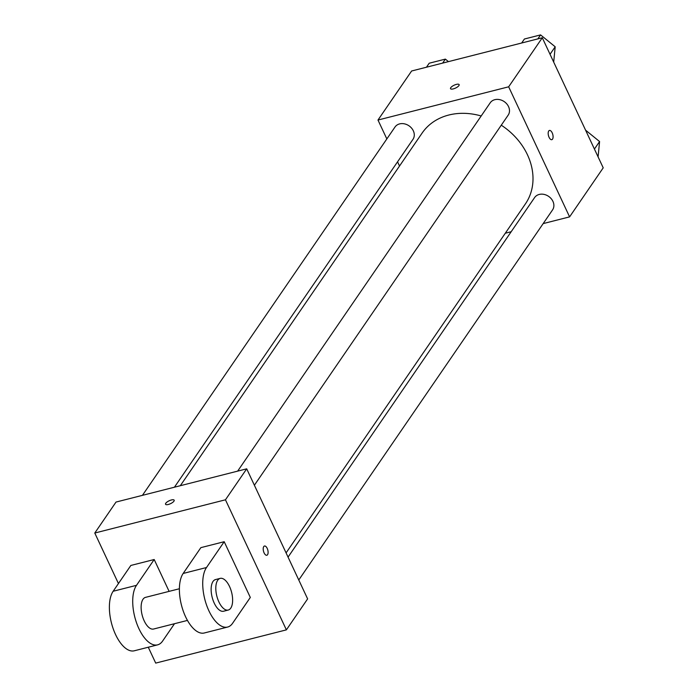 <?xml version="1.0" encoding="UTF-8"?>
<svg xmlns="http://www.w3.org/2000/svg" width="698" height="698" viewBox="0 0 698 698"><rect width="100%" height="100%" fill="white"/><g stroke="black" fill="none" stroke-linecap="round" stroke-linejoin="round"><path stroke-width="1.05" d="M386.84 138.937L377.984 120.039L411.619 70.995L542.294 37.762L603.22 167.834L569.594 216.877L543.175 223.596M377.984 120.039L508.659 86.805L542.294 37.762M458.909 85.61A4.764 1.597 154.9 0 1 454.381 88.559A4.764 1.597 154.9 0 1 450.515 88.663A4.764 1.597 154.9 0 1 454.154 85.2A4.764 1.597 154.9 0 1 459.144 84.624A4.764 1.597 154.9 0 1 458.909 85.61M286.084 552.903L525.428 203.868A62.619 51.242 -145.6 0 0 527.461 154.808A62.619 51.242 -145.6 0 0 501.269 125.195M481.192 115.973A62.619 51.242 -145.6 0 0 422.142 133.039L180.311 485.712M399.526 166.028L397.555 161.814M511.189 231.727L505.3 233.219M508.659 86.805L569.594 216.877M174.421 487.204L412.972 139.338A10.889 8.908 -145.6 0 0 413.321 130.805A10.889 8.908 -145.6 0 0 404.378 123.834A10.889 8.908 -145.6 0 0 395.007 127.019L142.436 495.344M254.386 485.232L508.179 115.126A10.889 8.908 -145.6 0 0 508.528 106.593A10.889 8.908 -145.6 0 0 499.585 99.622A10.889 8.908 -145.6 0 0 490.214 102.807L237.643 471.133M288.056 557.117L534.607 197.569A10.889 8.908 34.4 0 1 548.628 196.382A10.889 8.908 34.4 0 1 552.572 209.889L298.77 579.994M549.082 137.323A4.764 2.225 -104.3 0 1 549.457 130.447A4.764 2.225 -104.3 0 1 552.79 134.513A4.764 2.225 -104.3 0 1 551.804 139.679A4.764 2.225 -104.3 0 1 549.082 137.323M549.457 130.447A4.764 2.225 -104.3 0 1 552.781 134.513A4.764 2.225 -104.3 0 1 551.804 139.679M450.515 88.663A4.764 1.597 154.9 0 1 454.154 85.2A4.764 1.597 154.9 0 1 459.144 84.624M118.442 583.545L94.78 533.036L116.016 502.063L246.699 468.829L307.626 598.893L286.381 629.866L155.706 663.1L148.273 647.229M585.57 130.151L599.582 141.546L598.09 156.876M594.426 149.058L599.582 141.546M521.668 43.006L524.407 39.009L540.575 34.9L555.189 46.783L553.697 62.113M537.835 38.896L540.575 34.9M550.033 54.296L555.189 46.783M426.461 67.217L429.2 63.221L445.368 59.112L448.465 61.625M442.628 63.108L445.368 59.112M266.828 555.259A4.764 2.225 75.7 0 0 267.805 550.094A4.764 2.225 75.7 0 0 264.481 546.019A4.764 2.225 -104.3 0 1 267.814 550.094A4.764 2.225 -104.3 0 1 266.828 555.259A4.764 2.225 -104.3 0 1 263.765 552.066A4.764 2.225 -104.3 0 1 263.748 546.578A4.764 2.225 -104.3 0 1 264.481 546.019M94.78 533.036L225.454 499.803L246.699 468.829L307.626 598.893M225.454 499.803L286.381 629.866M168.305 504.48A4.764 1.597 154.9 0 1 165.539 504.244A4.764 1.597 154.9 0 1 169.178 500.771A4.764 1.597 154.9 0 1 174.168 500.196A4.764 1.597 154.9 0 1 168.305 504.48M116.016 502.063L246.699 468.829M174.168 500.204A4.764 1.597 -25.1 0 0 169.178 500.78A4.764 1.597 -25.1 0 0 165.539 504.244M227.6 627.057L204.27 632.99A32.675 15.251 75.7 0 1 183.277 611.134A32.675 15.251 75.7 0 1 183.164 573.459L200.858 547.642L224.198 541.709L250.312 597.453L232.609 623.262A32.675 15.251 -104.3 0 1 227.6 627.057A32.675 15.251 -104.3 0 1 206.608 605.201A32.675 15.251 -104.3 0 1 206.495 567.526L224.198 541.709M174.509 623.707L162.599 641.069A32.675 15.251 -104.3 0 1 157.6 644.856L134.26 650.798A32.675 15.251 -104.3 0 1 113.268 628.942A32.675 15.251 -104.3 0 1 113.155 591.258L130.858 565.45L154.188 559.517L169.108 591.363M187.448 620.417L153.569 629.029A16.333 7.626 -104.3 0 1 144.233 620.941A16.333 7.626 -104.3 0 1 145.524 597.366L179.395 588.754M157.6 644.856A32.675 15.251 -104.3 0 1 136.599 623.009A32.675 15.251 -104.3 0 1 136.494 585.325L154.188 559.517M228.246 610.043L223.578 611.23A16.333 7.626 -104.3 0 1 214.242 603.142A16.333 7.626 -104.3 0 1 215.525 579.567L220.193 578.38A16.333 7.626 -104.3 0 1 231.605 592.332A16.333 7.626 -104.3 0 1 228.246 610.043A16.333 7.626 -104.3 0 1 218.91 601.955A16.333 7.626 -104.3 0 1 220.193 578.38M183.164 573.459L206.495 567.526M113.155 591.258L136.494 585.325"/></g></svg>
